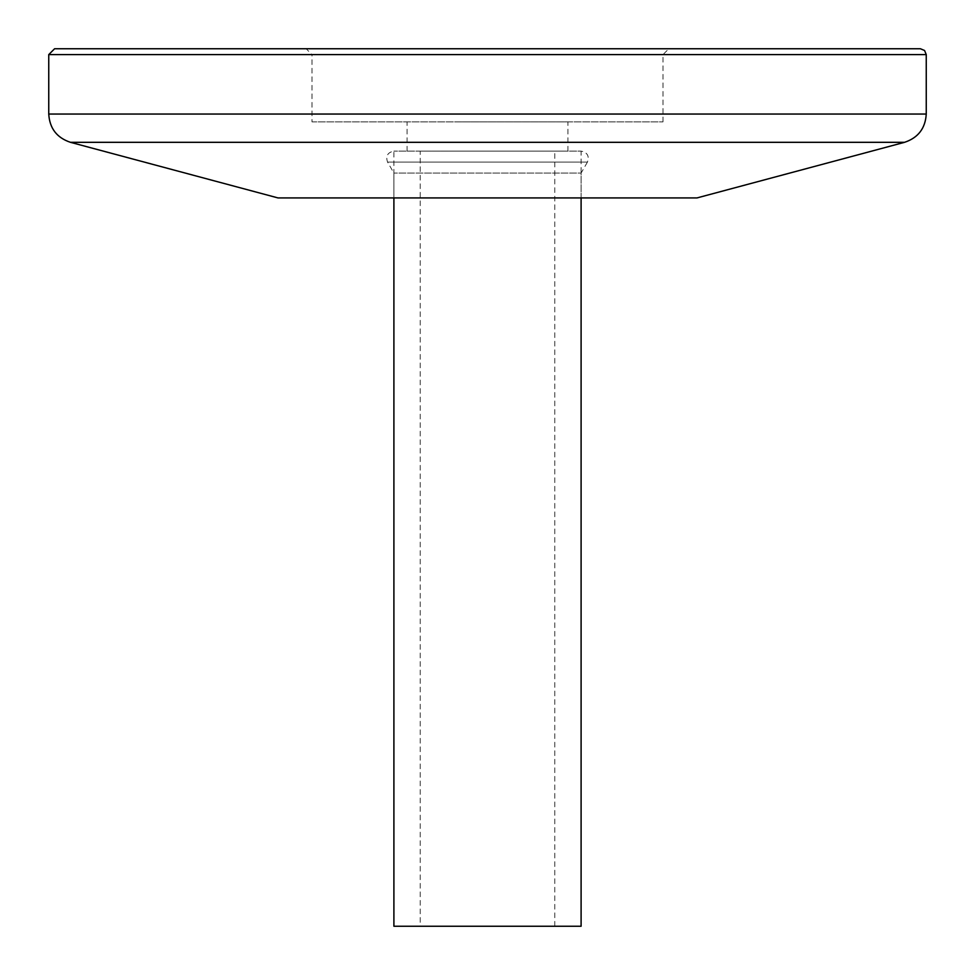 <?xml version="1.0" encoding="UTF-8"?>
<svg xmlns="http://www.w3.org/2000/svg" width="975" height="975" viewBox="0 0 975 975"><rect width="100%" height="100%" fill="white"/><g stroke="black" fill="none" stroke-linecap="round" stroke-linejoin="round"><path stroke-width="0.73" stroke-dasharray="4.88 3.66" d="M420.225 926.25L554.775 926.25L420.225 926.25L420.225 151.125L554.775 151.125L420.225 151.125M554.775 926.25L554.775 151.125M581.1 197.925L581.1 151.125L393.9 151.125L581.1 151.125C587.377 152.38 589.485 156.037 587.438 162.094L387.562 162.094L587.438 162.094L581.1 173.062L393.9 173.062L581.1 173.062L581.1 197.925L393.9 197.925L393.9 151.125C387.623 152.38 385.515 156.037 387.562 162.094L393.9 173.062L393.9 197.925L581.1 197.925M393.9 926.25L581.1 926.25M312 121.875L663 121.875L312 121.875L312 54.6L663 54.6L312 54.6L306.15 48.75L668.85 48.75L54.6 48.75M455.447 121.875L567.938 121.875L455.447 121.875M455.447 151.125L567.938 151.125L455.447 151.125M697.003 197.925L277.997 197.925M48.75 54.6L926.25 54.6M926.25 114.051L48.75 114.051M904.568 142.313L70.432 142.313M663 121.875L663 54.6L668.85 48.75M567.938 151.125L567.938 121.875M407.062 151.125L407.062 121.875"/><path stroke-width="1.46" d="M581.1 197.925L581.1 926.25L393.9 926.25L393.9 197.925M70.432 142.313L904.568 142.313L697.003 197.925L277.997 197.925L70.432 142.313C56.843 137.768 49.615 128.359 48.75 114.051L926.25 114.051L926.25 54.6L48.75 54.6L54.6 48.75L920.4 48.75L306.15 48.75M48.75 114.051L48.75 54.6M904.568 142.313C918.158 137.768 925.385 128.359 926.25 114.051M926.25 54.6L924.568 50.493L920.4 48.75"/></g></svg>
